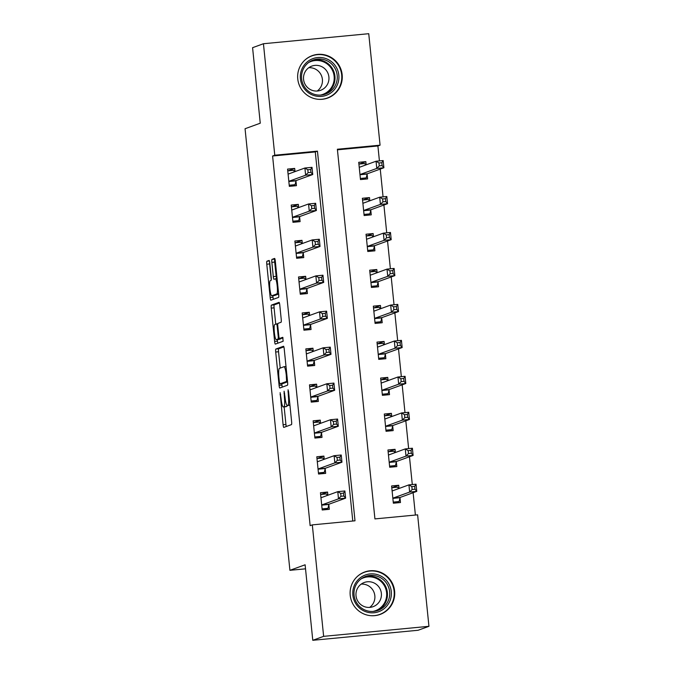<?xml version="1.0" encoding="UTF-8"?>
<svg xmlns="http://www.w3.org/2000/svg" width="674" height="674" viewBox="0 0 674 674"><rect width="100%" height="100%" fill="white"/><g stroke="black" fill="none" stroke-linecap="round" stroke-linejoin="round"><path stroke-width="1.01" d="M280.14 392.647L283.088 424.738A2.839 0.438 -95.4 0 0 283.779 427.409L291.471 424.612A2.839 0.438 -95.4 0 0 291.615 421.629L288.565 391.628L288.068 389.766L288.362 395.731A9.091 1.407 -95.4 0 1 287.916 405.259L287.276 405.495A9.091 1.407 -95.4 0 1 287.225 405.512A9.091 1.407 -95.4 0 1 284.992 396.952L284.099 391.206L284.394 397.171A9.091 1.407 -95.4 0 1 283.948 406.708L283.316 406.936A9.091 1.407 -95.4 0 1 283.257 406.953A9.091 1.407 -95.4 0 1 281.033 398.401L280.14 392.647M342.165 74.721A22.571 22.284 -110 0 1 327.69 98.05A22.571 22.284 -110 0 1 297.765 78.951A22.571 22.284 -110 0 1 312.247 55.622A22.571 22.284 -110 0 1 342.165 74.721M394.619 591.098A22.571 22.284 -110 0 1 380.136 614.427A22.571 22.284 -110 0 1 350.219 595.327A22.571 22.284 -110 0 1 364.701 571.999A22.571 22.284 -110 0 1 394.619 591.098M269.785 263.113A2.839 0.438 -95.4 0 0 269.086 260.442A2.839 0.438 -95.4 0 0 269.069 260.442L266.921 261.226A2.839 0.438 -95.4 0 0 266.778 264.208L270.164 297.529A2.839 0.438 -95.4 0 0 270.864 300.2L278.556 297.403A2.839 0.438 -95.4 0 0 278.691 294.42L275.304 261.108A2.839 0.438 -95.4 0 0 274.613 258.428L271.993 259.38A2.839 0.438 -95.4 0 0 271.849 262.363L273.299 276.618A2.839 0.438 -95.4 0 0 273.998 279.297A2.839 0.438 -95.4 0 0 274.015 279.289L275.304 278.817A7.599 1.179 -95.4 0 1 275.354 278.809A7.599 1.179 -95.4 0 1 277.225 286.113A7.599 1.179 -95.4 0 1 276.837 293.923L271.791 295.768A7.599 1.179 -95.4 0 1 271.74 295.776A7.599 1.179 -95.4 0 1 269.861 288.472A7.599 1.179 -95.4 0 1 270.257 280.662L271.091 280.35A2.839 0.438 -95.4 0 0 271.234 277.376L269.785 263.113M428.942 626.314L418.091 630.266L312.778 640.3L305.111 564.787L289.913 570.314L245.058 128.734L260.257 123.199L252.582 47.686L263.441 43.734L368.745 33.7L380.069 145.171L337.379 149.24L374.929 518.904L417.619 514.835L428.942 626.314L323.638 636.349L312.315 524.878L355.004 520.808L317.454 151.145L274.765 155.214L263.441 43.734M312.778 640.3L323.638 636.349M352.78 521.019L315.289 151.928L272.591 155.997L310.141 525.661L312.315 524.878M272.591 155.997L274.765 155.214M275.843 349.048A2.839 0.438 -95.4 0 0 275.7 352.022L279.087 385.343A2.839 0.438 -95.4 0 0 279.777 388.013L287.469 385.225A2.839 0.438 -95.4 0 0 287.613 382.242L284.226 348.921A2.839 0.438 -95.4 0 0 283.535 346.251A2.839 0.438 -95.4 0 0 283.51 346.251L275.843 349.048L278.691 348.778A2.839 0.438 -95.4 0 0 278.547 351.752L280.207 368.097M277.309 339.57L277.469 341.162L274.621 341.44L271.243 308.119A2.839 0.438 -95.4 0 1 271.378 305.137L279.053 302.348A2.839 0.438 -95.4 0 1 279.07 302.34L279.053 302.348M274.621 341.44A2.839 0.438 -95.4 0 0 275.321 344.111L283.139 341.263L282.751 337.312L279.499 338.491L282.33 338.222A2.839 0.438 -95.4 0 0 282.33 338.222A2.839 0.438 -95.4 0 0 282.347 338.222L279.499 338.491A2.839 0.438 -95.4 0 0 279.499 338.491A2.839 0.438 -95.4 0 1 278.783 335.821L277.823 326.359A2.839 0.438 -95.4 0 1 277.966 323.385L281.075 322.248A2.839 0.438 -95.4 0 0 281.218 319.274L279.769 305.01A2.839 0.438 -95.4 0 0 279.07 302.34M327.884 495.247L327.564 492.054L320.445 492.728L322.206 509.991L329.316 509.317L328.845 504.632M324.236 459.289L323.908 456.096L316.797 456.77L318.549 474.033L325.668 473.359L325.188 468.674M320.58 423.323L320.26 420.138L313.14 420.812L314.893 438.075L322.012 437.392L321.54 432.716M316.932 387.365L316.603 384.172L309.492 384.854L311.245 402.117L318.355 401.434L317.884 396.759M313.275 351.407L312.955 348.214L305.836 348.896L307.588 366.151L314.707 365.477L314.236 360.792M309.627 315.449L309.299 312.256L302.188 312.938L303.94 330.193L311.051 329.519L310.579 324.834M305.971 279.491L305.651 276.298L298.531 276.972L300.284 294.235L307.403 293.561L306.923 288.876M302.323 243.525L301.994 240.34L294.883 241.014L296.636 258.277L303.747 257.594L303.275 252.918M298.666 207.567L298.346 204.374L291.227 205.056L292.979 222.319L300.099 221.636L299.618 216.961M295.018 171.609L294.69 168.416L287.579 169.098L289.331 186.353L296.442 185.679L295.97 181.003M415.395 515.054L413.12 492.711M412.294 484.547L409.472 456.753M408.638 448.589L405.815 420.787M404.99 412.631L402.167 384.829M401.333 376.665L398.511 348.871M397.685 340.707L394.854 312.913M394.029 304.749L391.206 276.955M390.381 268.791L387.55 240.989M386.724 232.833L383.902 205.031M383.068 196.867L380.246 169.073M379.42 160.909L377.903 145.963L337.438 149.822M399.042 488.465L398.713 485.272L391.602 485.954L393.355 503.208L400.474 502.534L399.994 497.85M395.385 452.507L395.065 449.314L387.946 449.988L389.698 467.251L396.817 466.576L396.346 461.892M391.737 416.549L391.409 413.356L384.298 414.03L386.05 431.293L393.161 430.61L392.689 425.934M388.081 380.583L387.761 377.398L380.642 378.072L382.394 395.335L389.513 394.652L389.033 389.976M384.433 344.625L384.104 341.432L376.993 342.114L378.746 359.377L385.857 358.694L385.385 354.019M380.776 308.667L380.456 305.474L373.337 306.156L375.089 323.41L382.209 322.736L381.728 318.052M377.128 272.709L376.8 269.516L369.689 270.19L371.441 287.453L378.552 286.779L378.08 282.094M373.472 236.751L373.152 233.558L366.033 234.232L367.785 251.495L374.904 250.821L374.424 246.136M369.824 200.785L369.495 197.6L362.376 198.274L364.137 215.537L371.248 214.854L370.776 210.178M366.167 164.827L365.839 161.634L358.728 162.316L360.48 179.579L367.6 178.896L367.119 174.221M289.913 570.314L305.524 568.831M377.903 145.963L380.069 145.171M315.289 151.928L317.454 151.145M398.713 485.272L392.091 487.681M395.065 449.314L388.443 451.723M391.409 413.356L384.787 415.765M387.761 377.398L381.139 379.807M384.104 341.432L377.482 343.841M380.456 305.474L373.834 307.883M376.8 269.516L370.178 271.925M373.152 233.558L366.521 235.967M369.495 197.6L362.873 200.01M365.839 161.634L359.217 164.043M327.564 492.054L320.942 494.463M323.908 456.096L317.286 458.505M320.26 420.138L313.637 422.547M316.603 384.172L309.981 386.581M312.955 348.214L306.333 350.623M309.299 312.256L302.677 314.665M305.651 276.298L299.029 278.707M301.994 240.34L295.372 242.75M298.346 204.374L291.724 206.792M294.69 168.416L288.068 170.825M286.046 406.675A9.091 1.407 -95.4 0 0 286.105 406.683A9.091 1.407 -95.4 0 0 286.155 406.666L283.316 406.936M287.259 405.504A9.091 1.407 -95.4 0 1 286.795 406.439L286.155 406.666M284.142 406.869L285.936 424.468A2.839 0.438 -95.4 0 0 286.281 426.499M283.872 346.883L278.691 348.778M281.791 383.708L281.934 385.073A2.839 0.438 -95.4 0 0 282.28 387.112M279.365 382.023L279.87 383.894L286.602 381.442L286.281 375.258A9.091 1.407 -95.4 0 0 284.057 366.707A9.091 1.407 -95.4 0 0 283.998 366.723L279.398 368.392A9.091 1.407 -95.4 0 0 278.952 377.929L279.365 382.023M287.571 381.846L282.701 383.624L279.87 383.894M275.75 324.194L274.091 307.841L271.243 308.119M279.415 302.98L274.225 304.867A2.839 0.438 -95.4 0 0 274.091 307.841M282.347 338.222L283.046 337.969M274.731 324.556A7.599 1.179 -95.4 0 0 274.343 332.375A7.599 1.179 -95.4 0 0 276.222 339.679A7.599 1.179 -95.4 0 0 276.273 339.662L278.05 339.022A2.839 0.438 -95.4 0 0 278.185 336.04L277.225 326.578A2.839 0.438 -95.4 0 0 276.534 323.908A2.839 0.438 -95.4 0 0 276.517 323.908L274.731 324.556M279.019 339.401A7.599 1.179 -95.4 0 0 279.07 339.41A7.599 1.179 -95.4 0 0 279.112 339.393L276.273 339.662M281.058 338.348A2.839 0.438 -95.4 0 1 280.898 338.744L279.112 339.393M277.469 341.162A2.839 0.438 -95.4 0 0 277.823 343.201M274.537 295.507A7.599 1.179 -95.4 0 0 274.588 295.507A7.599 1.179 -95.4 0 0 274.63 295.49L271.791 295.768M278.648 294.033L274.63 295.49M274.958 259.069L274.84 259.111A2.839 0.438 -95.4 0 0 274.697 262.093L276.146 276.348A2.839 0.438 -95.4 0 0 276.601 278.691M272.852 295.667L273.012 297.259A2.839 0.438 -95.4 0 0 273.366 299.29M269.566 261.63A2.839 0.438 -95.4 0 0 269.625 263.938L271.26 279.98M394.913 503.065L399.109 501.54L400.036 497.69A2.89 0.447 84.6 0 1 400.179 497.42L416.768 491.38L409.649 492.062L408.924 484.867L392.327 490.908A2.89 0.447 84.6 0 1 392.31 490.908A2.89 0.447 84.6 0 1 392.15 490.756L392.074 490.63M393.245 502.096L399.109 501.54M391.779 487.715L397.643 487.15L398.486 488.667M411.839 486.62L408.924 484.867L416.035 484.193L416.768 491.38L414.973 489.223L414.687 486.35L411.839 486.62L412.134 489.493L414.973 489.223M392.883 498.533L392.917 498.364A2.89 0.447 84.6 0 1 393.06 498.094L409.649 492.062L412.134 489.493M416.035 484.193L414.687 486.35M327.328 495.449L326.494 493.932L320.63 494.497M323.764 509.847L327.952 508.322L322.088 508.878M340.977 496.275L343.824 496.005L343.529 493.124L340.69 493.402L340.977 496.275L338.5 498.844L337.767 491.649L344.886 490.975L345.61 498.162L338.5 498.844L321.911 504.877A2.89 0.447 -95.4 0 0 321.768 505.146L321.725 505.315M320.925 497.412L320.993 497.538A2.89 0.447 -95.4 0 0 321.161 497.69L337.767 491.649L340.69 493.402M343.824 496.005L345.61 498.162L329.022 504.203A2.89 0.447 -95.4 0 0 328.878 504.464L327.952 508.322M343.529 493.124L344.886 490.975M391.265 467.099L395.453 465.574L396.379 461.724A2.89 0.447 84.6 0 1 396.523 461.463L413.111 455.422L406.001 456.104L405.268 448.909L388.679 454.95A2.89 0.447 84.6 0 1 388.662 454.95A2.89 0.447 84.6 0 1 388.494 454.798L388.426 454.672M389.589 466.138L395.453 465.574M388.131 451.757L393.995 451.192L394.829 452.709M408.183 450.662L405.268 448.909L412.387 448.227L413.111 455.422L411.325 453.265L411.03 450.384L408.183 450.662L408.478 453.535L411.325 453.265M389.227 462.575L389.269 462.406A2.89 0.447 84.6 0 1 389.412 462.137L406.001 456.104L408.478 453.535M412.387 448.227L411.03 450.384M387.609 431.141L391.805 429.616L392.731 425.766A2.89 0.447 84.6 0 1 392.875 425.505L409.463 419.464L402.344 420.138L401.611 412.951L385.023 418.984A2.89 0.447 84.6 0 1 385.006 418.992A2.89 0.447 84.6 0 1 384.837 418.84L384.77 418.714M385.932 430.181L391.805 429.616M384.475 415.791L390.339 415.235L391.181 416.751M404.535 414.695L401.611 412.951L408.73 412.269L409.463 419.464L407.669 417.307L407.382 414.426L404.535 414.695L404.83 417.577L407.669 417.307M385.57 426.617L385.612 426.448A2.89 0.447 84.6 0 1 385.755 426.179L402.344 420.138L404.83 417.577M408.73 412.269L407.382 414.426M383.961 395.183L388.148 393.658L389.075 389.808A2.89 0.447 84.6 0 1 389.218 389.538L405.807 383.506L398.696 384.18L397.963 376.993L381.374 383.026A2.89 0.447 84.6 0 1 381.358 383.034A2.89 0.447 84.6 0 1 381.189 382.883L381.122 382.748M382.284 394.214L388.148 393.658M380.818 379.833L386.691 379.277L387.525 380.785M400.878 378.737L397.963 376.993L405.074 376.311L405.807 383.506L404.021 381.341L403.726 378.468L400.878 378.737L401.173 381.619L404.021 381.341M381.922 390.65L381.964 390.49A2.89 0.447 84.6 0 1 382.099 390.221L398.696 384.18L401.173 381.619M405.074 376.311L403.726 378.468M323.68 459.491L322.838 457.975L316.974 458.531M320.108 473.881L324.304 472.356L318.44 472.921M337.329 460.317L340.176 460.047L339.881 457.166L337.034 457.435L337.329 460.317L334.843 462.878L334.119 455.691L341.229 455.009L341.962 462.204L334.843 462.878L318.254 468.919A2.89 0.447 -95.4 0 0 318.111 469.188L318.077 469.357M317.269 461.454L317.344 461.58A2.89 0.447 -95.4 0 0 317.505 461.732A2.89 0.447 -95.4 0 0 317.521 461.724L334.119 455.691L337.034 457.435M340.176 460.047L341.962 462.204L325.373 468.245A2.89 0.447 -95.4 0 0 325.23 468.506L324.304 472.356M339.881 457.166L341.229 455.009M320.024 423.533L319.19 422.017L313.326 422.573M316.46 437.923L320.647 436.398L314.783 436.954M333.672 424.359L336.52 424.081L336.225 421.208L333.377 421.477L333.672 424.359L331.195 426.92L330.462 419.733L337.581 419.051L338.306 426.246L331.195 426.92L314.606 432.961A2.89 0.447 -95.4 0 0 314.463 433.23L314.421 433.39M313.621 425.496L313.688 425.623A2.89 0.447 -95.4 0 0 313.857 425.774L330.462 419.733L333.377 421.477M336.52 424.081L338.306 426.246L321.717 432.278A2.89 0.447 -95.4 0 0 321.574 432.548L320.647 436.398M336.225 421.208L337.581 419.051M316.376 387.567L315.533 386.059L309.669 386.615M312.803 401.965L316.999 400.44L311.127 400.996M330.024 388.392L332.863 388.123L332.577 385.25L329.729 385.52L330.024 388.392L327.539 390.962L326.814 383.767L333.925 383.093L334.658 390.288L327.539 390.962L310.95 397.003A2.89 0.447 -95.4 0 0 310.807 397.264L310.773 397.433M309.964 389.53L310.04 389.656A2.89 0.447 -95.4 0 0 310.2 389.816L326.814 383.767L329.729 385.52M332.863 388.123L334.658 390.288L318.069 396.32A2.89 0.447 -95.4 0 0 317.926 396.59L316.999 400.44M332.577 385.25L333.925 383.093M380.305 359.225L384.5 357.7L385.427 353.85A2.89 0.447 84.6 0 1 385.562 353.58L402.159 347.548L395.04 348.222L394.307 341.027L377.718 347.068A2.89 0.447 84.6 0 1 377.701 347.068A2.89 0.447 84.6 0 1 377.533 346.916L377.465 346.79M378.628 358.256L384.5 357.7M377.17 343.875L383.034 343.319L383.868 344.827M397.23 342.78L394.307 341.027L401.426 340.353L402.159 347.548L400.364 345.383L400.078 342.51L397.23 342.78L397.517 345.652L400.364 345.383M378.266 354.692L378.308 354.524A2.89 0.447 84.6 0 1 378.451 354.263L395.04 348.222L397.517 345.652M401.426 340.353L400.078 342.51M312.719 351.609L311.885 350.092L306.021 350.657M309.155 366.007L313.343 364.482L307.479 365.038M326.368 352.435L329.215 352.165L328.92 349.292L326.073 349.562L326.368 352.435L323.891 355.004L323.158 347.809L330.277 347.135L331.001 354.322L323.891 355.004L307.293 361.045A2.89 0.447 -95.4 0 0 307.159 361.306L307.117 361.475M306.316 353.572L306.384 353.698A2.89 0.447 -95.4 0 0 306.552 353.85A2.89 0.447 -95.4 0 0 306.569 353.85L323.158 347.809L326.073 349.562M329.215 352.165L331.001 354.322L314.413 360.363A2.89 0.447 -95.4 0 0 314.269 360.632L313.343 364.482M328.92 349.292L330.277 347.135M379.968 575.604A19.538 19.285 -110 0 1 389.698 601.461A19.538 19.285 -110 0 1 364.179 611.074A19.538 19.285 -110 0 1 354.448 585.217A19.538 19.285 -110 0 1 379.968 575.604M364.541 609.835A18.088 17.853 70 0 0 389.724 594.182A18.088 17.853 70 0 0 365.67 576.422A18.088 17.853 70 0 0 364.541 609.835M361.188 584.122A12.873 12.713 -110 0 1 369.664 607.4M373.893 582.884A12.873 12.713 -110 0 1 373.093 606.676A12.873 12.713 -110 0 1 355.965 594.03A12.873 12.713 -110 0 1 373.893 582.884M371.281 615.716A22.427 22.141 70 0 0 381.139 572.984A22.427 22.141 70 0 0 357.085 576.708M300.41 78.791A19.538 19.285 -110 0 1 317.648 57.543A19.538 19.285 -110 0 1 338.828 75.134A19.538 19.285 -110 0 1 321.591 96.382A19.538 19.285 -110 0 1 300.41 78.791M337.194 75.345A18.088 17.853 70 0 0 313.216 60.045A18.088 17.853 70 0 0 301.615 78.732A18.088 17.853 70 0 0 325.593 94.04A18.088 17.853 70 0 0 337.194 75.345M308.734 67.737A12.873 12.713 -110 0 1 317.21 91.024M303.57 79.397A12.873 12.713 -110 0 1 311.826 66.094A12.873 12.713 -110 0 1 328.895 76.988A12.873 12.713 -110 0 1 320.639 90.299A12.873 12.713 -110 0 1 303.57 79.397M318.827 99.331A22.427 22.141 70 0 0 341.676 74.856A22.427 22.141 70 0 0 304.631 60.331M376.656 323.267L380.844 321.742L381.77 317.892A2.89 0.447 84.6 0 1 381.914 317.623L398.502 311.582L391.392 312.264L390.659 305.069L374.07 311.11A2.89 0.447 84.6 0 1 374.053 311.11A2.89 0.447 84.6 0 1 373.885 310.958L373.817 310.832M374.98 322.298L380.844 321.742M373.514 307.917L379.386 307.352L380.22 308.869M393.574 306.822L390.659 305.069L397.77 304.395L398.502 311.582L396.716 309.425L396.422 306.552L393.574 306.822L393.869 309.695L396.716 309.425M374.618 318.735L374.66 318.566A2.89 0.447 84.6 0 1 374.795 318.297L391.392 312.264L393.869 309.695M397.77 304.395L396.422 306.552M309.063 315.651L308.229 314.135L302.365 314.699M305.499 330.049L309.695 328.524L303.822 329.081M322.711 316.477L325.559 316.207L325.272 313.326L322.425 313.604L322.711 316.477L320.234 319.046L319.501 311.851L326.62 311.177L327.353 318.364L320.234 319.046L303.645 325.079A2.89 0.447 -95.4 0 0 303.502 325.348L303.46 325.517M302.66 317.614L302.727 317.74A2.89 0.447 -95.4 0 0 302.896 317.892A2.89 0.447 -95.4 0 0 302.912 317.892L319.501 311.851L322.425 313.604M325.559 316.207L327.353 318.364L310.756 324.405A2.89 0.447 -95.4 0 0 310.621 324.674L309.695 328.524M325.272 313.326L326.62 311.177M373 287.309L377.196 285.784L378.122 281.926A2.89 0.447 84.6 0 1 378.257 281.665L394.854 275.624L387.735 276.306L387.002 269.111L370.414 275.152A2.89 0.447 84.6 0 1 370.397 275.152A2.89 0.447 84.6 0 1 370.228 275L370.161 274.874M371.323 286.34L377.196 285.784M369.866 271.959L375.73 271.395L376.564 272.911M389.926 270.864L387.002 269.111L394.122 268.437L394.854 275.624L393.06 273.467L392.765 270.586L389.926 270.864L390.212 273.737L393.06 273.467M370.961 282.777L371.003 282.608A2.89 0.447 84.6 0 1 371.147 282.339L387.735 276.306L390.212 273.737M394.122 268.437L392.765 270.586M305.415 279.693L304.581 278.177L298.708 278.733M301.851 294.083L306.038 292.558L300.174 293.123M319.063 280.519L321.911 280.249L321.616 277.368L318.768 277.637L319.063 280.519L316.586 283.088L315.853 275.893L322.964 275.211L323.697 282.406L316.586 283.088L299.989 289.121A2.89 0.447 -95.4 0 0 299.854 289.39L299.812 289.559M299.012 281.656L299.079 281.783A2.89 0.447 -95.4 0 0 299.248 281.934L315.853 275.893L318.768 277.637M321.911 280.249L323.697 282.406L307.108 288.447A2.89 0.447 -95.4 0 0 306.965 288.708L306.038 292.558M321.616 277.368L322.964 275.211M369.352 251.343L373.539 249.818L374.466 245.968A2.89 0.447 84.6 0 1 374.609 245.707L391.198 239.666L384.079 240.34L383.354 233.153L366.766 239.186A2.89 0.447 84.6 0 1 366.74 239.194A2.89 0.447 84.6 0 1 366.58 239.043L366.504 238.916M367.675 250.383L373.539 249.818M366.209 235.993L372.082 235.437L372.916 236.953M386.269 234.897L383.354 233.153L390.465 232.471L391.198 239.666L389.412 237.509L389.117 234.628L386.269 234.897L386.564 237.779L389.412 237.509M367.313 246.819L367.347 246.65A2.89 0.447 84.6 0 1 367.49 246.381L384.079 240.34L386.564 237.779M390.465 232.471L389.117 234.628M301.758 243.735L300.924 242.219L295.06 242.775M298.194 258.125L302.39 256.6L296.518 257.165M315.407 244.561L318.254 244.283L317.968 241.41L315.12 241.68L315.407 244.561L312.93 247.122L312.197 239.936L319.316 239.253L320.049 246.448L312.93 247.122L296.341 253.163A2.89 0.447 -95.4 0 0 296.198 253.432L296.156 253.593M295.355 245.698L295.423 245.825A2.89 0.447 -95.4 0 0 295.591 245.976L312.197 239.936L315.12 241.68M318.254 244.283L320.049 246.448L303.452 252.48A2.89 0.447 -95.4 0 0 303.317 252.75L302.39 256.6M317.968 241.41L319.316 239.253M365.696 215.385L369.883 213.86L370.81 210.01A2.89 0.447 84.6 0 1 370.953 209.74L387.542 203.708L380.431 204.382L379.698 197.196L363.109 203.228A2.89 0.447 84.6 0 1 363.092 203.236A2.89 0.447 84.6 0 1 362.924 203.085L362.856 202.958M364.019 214.416L369.883 213.86M362.561 200.035L368.425 199.479L369.259 200.987M382.621 198.94L379.698 197.196L386.817 196.513L387.542 203.708L385.755 201.543L385.461 198.67L382.621 198.94L382.908 201.821L385.755 201.543M363.657 210.852L363.699 210.692A2.89 0.447 84.6 0 1 363.842 210.423L380.431 204.382L382.908 201.821M386.817 196.513L385.461 198.67M298.11 207.769L297.276 206.261L291.404 206.817M294.546 222.167L298.734 220.642L292.87 221.198M311.759 208.595L314.606 208.325L314.311 205.452L311.464 205.722L311.759 208.595L309.273 211.164L308.549 203.969L315.659 203.295L316.392 210.49L309.273 211.164L292.685 217.205A2.89 0.447 -95.4 0 0 292.55 217.466L292.508 217.635M291.707 209.732L291.775 209.858A2.89 0.447 -95.4 0 0 291.935 210.018A2.89 0.447 -95.4 0 0 291.96 210.01L308.549 203.969L311.464 205.722M314.606 208.325L316.392 210.49L299.804 216.523A2.89 0.447 -95.4 0 0 299.66 216.792L298.734 220.642M314.311 205.452L315.659 203.295M362.048 179.427L366.235 177.902L367.162 174.052A2.89 0.447 84.6 0 1 367.305 173.782L383.894 167.75L376.774 168.424L376.05 161.229L359.453 167.27A2.89 0.447 84.6 0 1 359.436 167.278A2.89 0.447 84.6 0 1 359.276 167.118L359.2 166.992M360.371 178.458L366.235 177.902M358.905 164.077L364.769 163.521L365.611 165.029M378.965 162.982L376.05 161.229L383.161 160.555L383.894 167.75L382.107 165.585L381.813 162.712L378.965 162.982L379.26 165.855L382.107 165.585M360.009 174.895L360.042 174.726A2.89 0.447 84.6 0 1 360.186 174.465L376.774 168.424L379.26 165.855M383.161 160.555L381.813 162.712M294.454 171.811L293.62 170.303L287.756 170.859M290.89 186.209L295.086 184.684L289.213 185.24M308.102 172.637L310.95 172.367L310.655 169.494L307.816 169.764L308.102 172.637L305.625 175.206L304.892 168.011L312.011 167.337L312.736 174.524L305.625 175.206L289.036 181.247A2.89 0.447 -95.4 0 0 288.893 181.508L288.851 181.677M288.051 173.774L288.118 173.9A2.89 0.447 -95.4 0 0 288.287 174.052L304.892 168.011L307.816 169.764M310.95 172.367L312.736 174.524L296.147 180.565A2.89 0.447 -95.4 0 0 296.012 180.834L295.086 184.684M310.655 169.494L312.011 167.337M280.654 394.678L280.039 394.737M288.582 391.788L287.966 391.847M284.613 393.228L284.007 393.287M286.795 406.439L283.948 406.708M285.009 397.112L284.394 397.171M287.225 405.512L289.946 405.251L287.276 405.495M289.93 405.074L287.916 405.259M288.978 395.672L288.362 395.731M285.936 424.468L283.088 424.738M281.934 385.073L279.087 385.343M278.547 351.752L275.7 352.022M287.52 381.349L286.602 381.442M287.309 379.293L286.703 379.352M286.897 375.199L286.281 375.258M274.225 304.867L271.378 305.137M280.898 338.744L278.05 339.022M278.8 335.981L278.185 336.04M277.84 326.519L277.225 326.578M277.798 323.79L276.551 323.908L277.798 323.79M278.623 293.754L276.837 293.923M276.146 276.348L273.299 276.618M274.697 262.093L271.849 262.363M274.84 259.111L271.993 259.38M273.012 297.259L270.164 297.529M269.625 263.938L266.778 264.208M269.406 260.99L266.921 261.226M400.036 497.69L392.917 498.364M400.179 497.42L393.06 498.094M392.95 490.68L392.15 490.756M320.993 497.538L321.793 497.463M321.911 504.877L329.022 504.203M321.768 505.146L328.878 504.464M396.379 461.724L389.269 462.406M396.523 461.463L389.412 462.137M389.294 454.723L388.494 454.798M392.731 425.766L385.612 426.448M392.875 425.505L385.755 426.179M385.646 418.765L384.837 418.84M389.075 389.808L381.964 390.49M389.218 389.538L382.099 390.221M381.99 382.798L381.189 382.883M317.344 461.58L318.145 461.505M318.254 468.919L325.373 468.245M318.111 469.188L325.23 468.506M313.688 425.623L314.488 425.538M314.606 432.961L321.717 432.278M314.463 433.23L321.574 432.548M310.04 389.656L310.84 389.58M310.95 397.003L318.069 396.32M310.807 397.264L317.926 396.59M385.427 353.85L378.308 354.524M385.562 353.58L378.451 354.263M378.341 346.84L377.533 346.916M306.384 353.698L307.184 353.623M307.293 361.045L314.413 360.363M307.159 361.306L314.269 360.632M364.55 576.877A18.088 17.853 -110 0 1 387.474 594.401A18.088 17.853 -110 0 1 376.892 610.787M372.865 611.461A17.49 17.271 70 0 0 376.454 578.444A17.49 17.271 70 0 0 361.037 578.949M312.104 60.492A18.088 17.853 -110 0 1 334.927 76.17A18.088 17.853 -110 0 1 324.447 94.411M320.411 95.076A17.49 17.271 70 0 0 334.127 76.305A17.49 17.271 70 0 0 308.582 62.572M381.77 317.892L374.66 318.566M381.914 317.623L374.795 318.297M374.685 310.882L373.885 310.958M302.727 317.74L303.536 317.665M303.645 325.079L310.756 324.405M303.502 325.348L310.621 324.674M378.122 281.926L371.003 282.608M378.257 281.665L371.147 282.339M371.037 274.925L370.228 275M299.079 281.783L299.879 281.707M299.989 289.121L307.108 288.447M299.854 289.39L306.965 288.708M374.466 245.968L367.347 246.65M374.609 245.707L367.49 246.381M367.381 238.967L366.58 239.043M295.423 245.825L296.231 245.749M296.341 253.163L303.452 252.48M296.198 253.432L303.317 252.75M370.81 210.01L363.699 210.692M370.953 209.74L363.842 210.423M363.733 203L362.924 203.085M291.775 209.858L292.575 209.782M292.685 217.205L299.804 216.523M292.55 217.466L299.66 216.792M367.162 174.052L360.042 174.726M367.305 173.782L360.186 174.465M360.076 167.042L359.276 167.118M288.118 173.9L288.927 173.825M289.036 181.247L296.147 180.565M288.893 181.508L296.012 180.834M286.105 406.683L283.257 406.953M282.701 383.624L279.853 383.894M286.012 366.521L284.057 366.707M279.07 339.41L276.222 339.679M274.588 295.507L271.74 295.776M277.09 278.64L275.354 278.809M364.407 572.268L362.385 573.001M379.74 614.418L377.726 615.151M327.294 98.033L325.272 98.775M311.952 55.883L309.93 56.624"/></g></svg>
